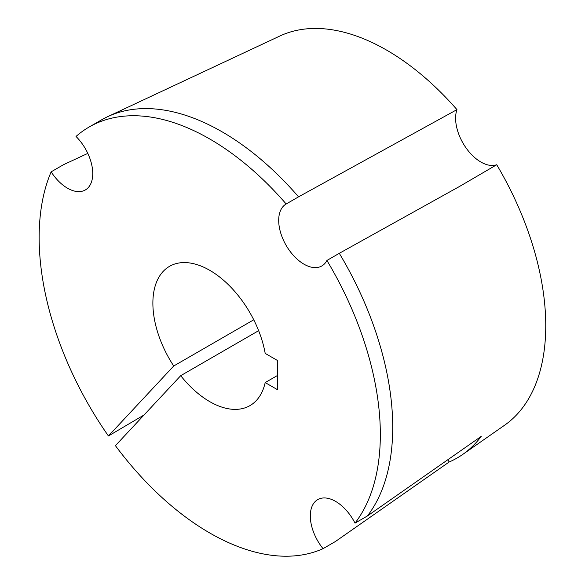 <?xml version="1.0" encoding="UTF-8"?>
<svg xmlns="http://www.w3.org/2000/svg" width="585" height="585" viewBox="0 0 585 585"><rect width="100%" height="100%" fill="white"/><g stroke="black" fill="none" stroke-linecap="round" stroke-linejoin="round"><path stroke-width="0.88" d="M339.3 253.312L459.81 186.293L496.723 164.736A224.991 129.899 60 0 1 504.577 425.236L462.64 454.494A229.364 132.422 -120 0 0 481.228 436.381L367.402 515.977A241.261 139.296 60 0 0 339.3 253.312L326.92 260.464A35.743 20.636 -120 0 1 321.838 265.948A35.743 20.636 -120 0 1 303.966 264.179A35.743 20.636 -120 0 1 280.617 232.676A35.743 20.636 -120 0 1 286.094 204.041A35.743 20.636 -120 0 1 286.175 203.997A241.261 139.296 -120 0 0 209.744 138.989A241.261 139.296 -120 0 0 89.11 127.04A241.261 139.296 -120 0 0 76.013 136.459A35.743 20.636 -120 0 1 85.344 189.949A35.743 20.636 -120 0 1 67.472 188.18A35.743 20.636 -120 0 1 51.144 171.844A241.261 139.296 -120 0 0 108.43 435.979L173.723 365.998A80.423 46.434 60 0 1 169.533 266.336A80.423 46.434 60 0 1 225.496 281.977A80.423 46.434 60 0 1 265.188 353.398L277.641 360.587L277.641 389.771L265.188 382.583L277.641 375.394M89.11 127.04L101.498 119.888A241.261 139.296 60 0 1 107.611 116.7L279.864 36.014A224.991 129.899 60 0 1 386.656 50.134A224.991 129.899 60 0 1 456.958 109.629A35.743 20.636 -120 0 0 480.885 162.038A35.743 20.636 -120 0 0 496.723 164.736M265.188 382.583A80.423 46.434 60 0 1 249.949 405.624A80.423 46.434 60 0 1 209.744 401.639A80.423 46.434 60 0 1 180.707 375.68L115.413 445.66A241.261 139.296 -120 0 0 323.044 548.664A35.743 20.636 -120 0 1 317.714 499.612A35.743 20.636 -120 0 1 355.015 523.122A241.261 139.296 -120 0 0 326.92 260.464M107.611 116.7A241.261 139.296 60 0 1 222.124 131.837A241.261 139.296 60 0 1 298.555 196.845L456.958 109.629M355.015 523.122L367.402 515.977M323.044 548.664L335.424 541.513L449.148 462.004A229.364 132.422 -120 0 0 462.64 454.494M286.175 203.997L298.555 196.845M258.636 330.686L180.707 375.68M108.43 435.979L144.056 414.962M87.801 153.394L63.524 164.692L51.144 171.844M173.723 365.998L253.744 319.798M447.942 459.561A35.743 20.636 -120 0 0 449.148 462.004M459.81 186.293L457.558 187.588"/></g></svg>
